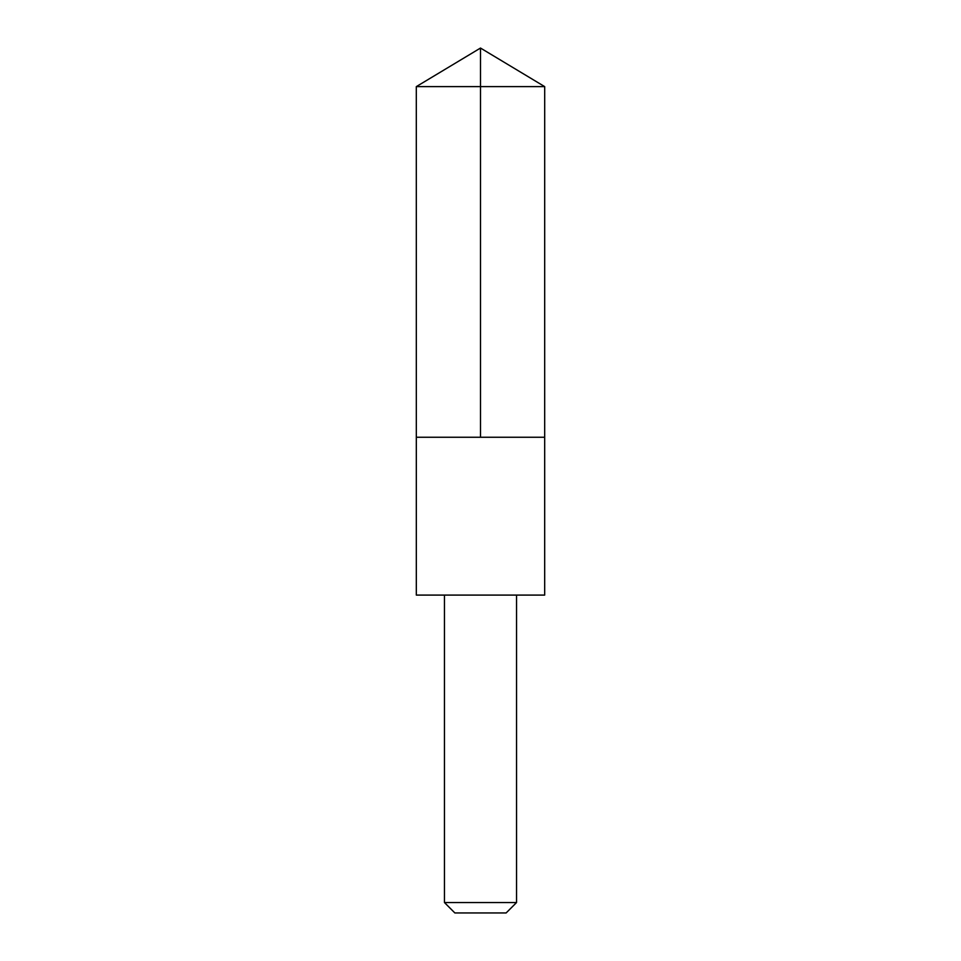 <?xml version="1.0" encoding="UTF-8"?>
<svg xmlns="http://www.w3.org/2000/svg" width="961" height="961" viewBox="0 0 961 961"><rect width="100%" height="100%" fill="white"/><g stroke="black" fill="none" stroke-linecap="round" stroke-linejoin="round"><path stroke-width="1.44" d="M416.317 437.255L544.683 437.255L544.695 86.622L416.305 86.622L416.317 437.255L544.683 437.255L544.683 595.087L416.317 595.087L416.317 437.255M544.683 595.087L416.317 595.087M516.538 595.135L516.538 902.547L444.462 902.547L444.462 595.135M516.538 902.547L506.135 912.95L454.865 912.95L444.462 902.547M480.5 437.255L480.5 48.05L416.305 86.622M480.5 48.05L544.695 86.622"/></g></svg>
